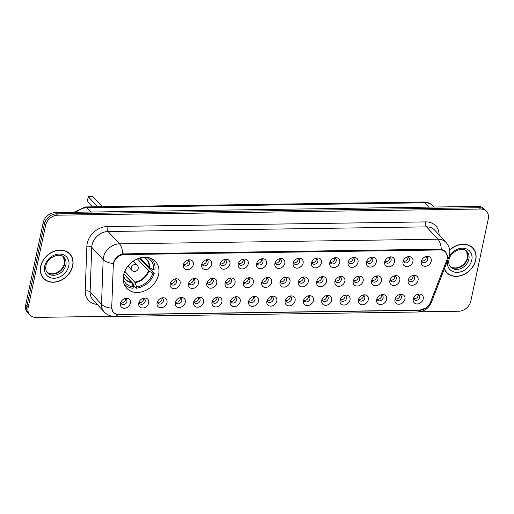 <?xml version="1.0" encoding="UTF-8"?>
<svg xmlns="http://www.w3.org/2000/svg" width="514" height="514" viewBox="0 0 514 514"><rect width="100%" height="100%" fill="white"/><g stroke="black" fill="none" stroke-linecap="round" stroke-linejoin="round"><path stroke-width="0.77" d="M123.572 275.125A19.635 15.638 137.3 0 0 126.662 288.187A19.635 15.638 137.3 0 0 144.845 290.802A19.635 15.638 137.3 0 0 158.588 274.611A19.635 15.638 137.3 0 0 155.498 261.542A19.635 15.638 137.3 0 0 137.315 258.928A19.635 15.638 137.3 0 0 123.572 275.125M148.681 302.939A5.558 4.427 -42.7 0 1 142.667 307.989A5.558 4.427 -42.7 0 1 138.774 303.087A5.558 4.427 -42.7 0 1 138.851 302.752A5.558 4.427 -42.7 0 1 143.849 298.133A5.558 4.427 -42.7 0 1 148.681 302.939M139.172 301.885A3.335 2.654 137.3 0 0 139.757 303.633A3.335 2.654 137.3 0 0 142.847 304.076A3.335 2.654 137.3 0 0 145.179 301.326A3.335 2.654 137.3 0 0 144.652 299.109A3.335 2.654 137.3 0 0 142.963 298.383M166.986 302.675A5.558 4.427 -42.7 0 1 160.972 307.725A5.558 4.427 -42.7 0 1 157.072 302.817A5.558 4.427 -42.7 0 1 157.155 302.489A5.558 4.427 -42.7 0 1 162.154 297.869A5.558 4.427 -42.7 0 1 166.986 302.675M157.47 301.622A3.335 2.654 137.3 0 0 158.061 303.363A3.335 2.654 137.3 0 0 161.145 303.806A3.335 2.654 137.3 0 0 163.484 301.056A3.335 2.654 137.3 0 0 162.957 298.84A3.335 2.654 137.3 0 0 161.267 298.114M185.284 302.405A5.558 4.427 -42.7 0 1 179.27 307.456A5.558 4.427 -42.7 0 1 175.377 302.553A5.558 4.427 -42.7 0 1 175.454 302.219A5.558 4.427 -42.7 0 1 180.453 297.6A5.558 4.427 -42.7 0 1 185.284 302.405M175.775 301.352A3.335 2.654 137.3 0 0 176.36 303.099A3.335 2.654 137.3 0 0 179.45 303.543A3.335 2.654 137.3 0 0 181.783 300.793A3.335 2.654 137.3 0 0 181.256 298.576A3.335 2.654 137.3 0 0 179.566 297.85M203.589 302.142A5.558 4.427 -42.7 0 1 197.575 307.192A5.558 4.427 -42.7 0 1 193.675 302.283A5.558 4.427 -42.7 0 1 193.759 301.956A5.558 4.427 -42.7 0 1 198.757 297.336A5.558 4.427 -42.7 0 1 203.589 302.142M194.074 301.088A3.335 2.654 137.3 0 0 194.665 302.83A3.335 2.654 137.3 0 0 197.749 303.273A3.335 2.654 137.3 0 0 200.087 300.523A3.335 2.654 137.3 0 0 199.56 298.306A3.335 2.654 137.3 0 0 197.871 297.58M221.887 301.872A5.558 4.427 -42.7 0 1 215.874 306.922A5.558 4.427 -42.7 0 1 211.98 302.02A5.558 4.427 -42.7 0 1 212.057 301.686A5.558 4.427 -42.7 0 1 217.056 297.066A5.558 4.427 -42.7 0 1 221.887 301.872M212.378 300.818A3.335 2.654 137.3 0 0 212.963 302.566A3.335 2.654 137.3 0 0 216.053 303.009A3.335 2.654 137.3 0 0 218.386 300.26A3.335 2.654 137.3 0 0 217.859 298.036A3.335 2.654 137.3 0 0 216.169 297.317M240.192 301.609A5.558 4.427 -42.7 0 1 234.178 306.659A5.558 4.427 -42.7 0 1 230.278 301.75A5.558 4.427 -42.7 0 1 230.362 301.416A5.558 4.427 -42.7 0 1 235.361 296.803A5.558 4.427 -42.7 0 1 240.192 301.609M230.677 300.555A3.335 2.654 137.3 0 0 231.268 302.296A3.335 2.654 137.3 0 0 234.352 302.74A3.335 2.654 137.3 0 0 236.691 299.99A3.335 2.654 137.3 0 0 236.164 297.773A3.335 2.654 137.3 0 0 234.474 297.047M258.491 301.339A5.558 4.427 -42.7 0 1 252.477 306.389A5.558 4.427 -42.7 0 1 248.583 301.487A5.558 4.427 -42.7 0 1 248.66 301.153A5.558 4.427 -42.7 0 1 253.659 296.533A5.558 4.427 -42.7 0 1 258.491 301.339M248.982 300.285A3.335 2.654 137.3 0 0 249.566 302.033A3.335 2.654 137.3 0 0 252.657 302.476A3.335 2.654 137.3 0 0 254.989 299.726A3.335 2.654 137.3 0 0 254.462 297.503A3.335 2.654 137.3 0 0 252.772 296.784M276.795 301.075A5.558 4.427 -42.7 0 1 270.782 306.126A5.558 4.427 -42.7 0 1 266.882 301.217A5.558 4.427 -42.7 0 1 266.965 300.883A5.558 4.427 -42.7 0 1 271.964 296.27A5.558 4.427 -42.7 0 1 276.795 301.075M267.28 300.022A3.335 2.654 137.3 0 0 267.871 301.763A3.335 2.654 137.3 0 0 270.955 302.206A3.335 2.654 137.3 0 0 273.294 299.456A3.335 2.654 137.3 0 0 272.767 297.24A3.335 2.654 137.3 0 0 271.077 296.514M295.094 300.806A5.558 4.427 -42.7 0 1 289.08 305.856A5.558 4.427 -42.7 0 1 285.186 300.953A5.558 4.427 -42.7 0 1 285.264 300.619A5.558 4.427 -42.7 0 1 290.262 296A5.558 4.427 -42.7 0 1 295.094 300.806M285.585 299.752A3.335 2.654 137.3 0 0 286.169 301.493A3.335 2.654 137.3 0 0 289.26 301.943A3.335 2.654 137.3 0 0 291.592 299.193A3.335 2.654 137.3 0 0 291.065 296.97A3.335 2.654 137.3 0 0 289.376 296.25M313.399 300.542A5.558 4.427 -42.7 0 1 307.385 305.592A5.558 4.427 -42.7 0 1 303.485 300.684A5.558 4.427 -42.7 0 1 303.568 300.349A5.558 4.427 -42.7 0 1 308.567 295.736A5.558 4.427 -42.7 0 1 313.399 300.542M303.883 299.489A3.335 2.654 137.3 0 0 304.474 301.23A3.335 2.654 137.3 0 0 307.558 301.673A3.335 2.654 137.3 0 0 309.897 298.923A3.335 2.654 137.3 0 0 309.37 296.707A3.335 2.654 137.3 0 0 307.68 295.98M331.697 300.272A5.558 4.427 -42.7 0 1 325.683 305.322A5.558 4.427 -42.7 0 1 321.79 300.42A5.558 4.427 -42.7 0 1 321.867 300.086A5.558 4.427 -42.7 0 1 326.865 295.466A5.558 4.427 -42.7 0 1 331.697 300.272M322.188 299.219A3.335 2.654 137.3 0 0 322.773 300.96A3.335 2.654 137.3 0 0 325.863 301.41A3.335 2.654 137.3 0 0 328.195 298.66A3.335 2.654 137.3 0 0 327.669 296.437A3.335 2.654 137.3 0 0 325.979 295.717M350.002 300.009A5.558 4.427 -42.7 0 1 343.988 305.059A5.558 4.427 -42.7 0 1 340.088 300.15A5.558 4.427 -42.7 0 1 340.172 299.816A5.558 4.427 -42.7 0 1 345.17 295.197A5.558 4.427 -42.7 0 1 350.002 300.009M340.486 298.955A3.335 2.654 137.3 0 0 341.078 300.696A3.335 2.654 137.3 0 0 344.162 301.14A3.335 2.654 137.3 0 0 346.5 298.39A3.335 2.654 137.3 0 0 345.973 296.173A3.335 2.654 137.3 0 0 344.284 295.447M368.3 299.739A5.558 4.427 -42.7 0 1 362.286 304.789A5.558 4.427 -42.7 0 1 358.393 299.887A5.558 4.427 -42.7 0 1 358.47 299.553A5.558 4.427 -42.7 0 1 363.469 294.933A5.558 4.427 -42.7 0 1 368.3 299.739M358.791 298.685A3.335 2.654 137.3 0 0 359.376 300.427A3.335 2.654 137.3 0 0 362.466 300.87A3.335 2.654 137.3 0 0 364.799 298.126A3.335 2.654 137.3 0 0 364.272 295.903A3.335 2.654 137.3 0 0 362.582 295.184M386.605 299.469A5.558 4.427 -42.7 0 1 380.591 304.519A5.558 4.427 -42.7 0 1 376.691 299.617A5.558 4.427 -42.7 0 1 376.775 299.283A5.558 4.427 -42.7 0 1 381.774 294.663A5.558 4.427 -42.7 0 1 386.605 299.469M377.09 298.422A3.335 2.654 137.3 0 0 377.681 300.163A3.335 2.654 137.3 0 0 380.765 300.606A3.335 2.654 137.3 0 0 383.103 297.857A3.335 2.654 137.3 0 0 382.577 295.64A3.335 2.654 137.3 0 0 380.887 294.914M404.904 299.206A5.558 4.427 -42.7 0 1 398.89 304.256A5.558 4.427 -42.7 0 1 394.996 299.347A5.558 4.427 -42.7 0 1 395.073 299.019A5.558 4.427 -42.7 0 1 400.072 294.4A5.558 4.427 -42.7 0 1 404.904 299.206M395.394 298.152A3.335 2.654 137.3 0 0 395.979 299.893A3.335 2.654 137.3 0 0 399.07 300.337A3.335 2.654 137.3 0 0 401.402 297.587A3.335 2.654 137.3 0 0 400.875 295.37A3.335 2.654 137.3 0 0 399.185 294.644M423.208 298.936A5.558 4.427 -42.7 0 1 417.195 303.986A5.558 4.427 -42.7 0 1 413.295 299.084A5.558 4.427 -42.7 0 1 413.378 298.75A5.558 4.427 -42.7 0 1 418.377 294.13A5.558 4.427 -42.7 0 1 423.208 298.936M413.693 297.882A3.335 2.654 137.3 0 0 414.284 299.63A3.335 2.654 137.3 0 0 417.368 300.073A3.335 2.654 137.3 0 0 419.707 297.323A3.335 2.654 137.3 0 0 419.18 295.107A3.335 2.654 137.3 0 0 417.49 294.381M130.383 303.209A5.558 4.427 -42.7 0 1 124.369 308.259A5.558 4.427 -42.7 0 1 120.469 303.35A5.558 4.427 -42.7 0 1 120.552 303.022A5.558 4.427 -42.7 0 1 125.551 298.403A5.558 4.427 -42.7 0 1 130.383 303.209M120.867 302.155A3.335 2.654 137.3 0 0 121.458 303.896A3.335 2.654 137.3 0 0 124.542 304.339A3.335 2.654 137.3 0 0 126.874 301.589A3.335 2.654 137.3 0 0 126.354 299.373A3.335 2.654 137.3 0 0 124.664 298.647M180.138 283.689A5.558 4.427 -42.7 0 1 174.124 288.739A5.558 4.427 -42.7 0 1 170.23 283.837A5.558 4.427 -42.7 0 1 170.314 283.503A5.558 4.427 -42.7 0 1 175.313 278.884A5.558 4.427 -42.7 0 1 180.138 283.689M170.629 282.642A3.335 2.654 137.3 0 0 171.213 284.383A3.335 2.654 137.3 0 0 174.304 284.827A3.335 2.654 137.3 0 0 176.636 282.077A3.335 2.654 137.3 0 0 176.116 279.86A3.335 2.654 137.3 0 0 174.426 279.134M198.443 283.426A5.558 4.427 -42.7 0 1 192.429 288.476A5.558 4.427 -42.7 0 1 188.529 283.567A5.558 4.427 -42.7 0 1 188.612 283.24A5.558 4.427 -42.7 0 1 193.611 278.62A5.558 4.427 -42.7 0 1 198.443 283.426M188.927 282.372A3.335 2.654 137.3 0 0 189.518 284.113A3.335 2.654 137.3 0 0 192.609 284.557A3.335 2.654 137.3 0 0 194.941 281.807A3.335 2.654 137.3 0 0 194.414 279.59A3.335 2.654 137.3 0 0 192.724 278.864M216.741 283.156A5.558 4.427 -42.7 0 1 210.727 288.206A5.558 4.427 -42.7 0 1 206.834 283.304A5.558 4.427 -42.7 0 1 206.917 282.97A5.558 4.427 -42.7 0 1 211.916 278.35A5.558 4.427 -42.7 0 1 216.741 283.156M207.232 282.102A3.335 2.654 137.3 0 0 207.817 283.85A3.335 2.654 137.3 0 0 210.907 284.293A3.335 2.654 137.3 0 0 213.239 281.543A3.335 2.654 137.3 0 0 212.719 279.327A3.335 2.654 137.3 0 0 211.029 278.601M235.046 282.893A5.558 4.427 -42.7 0 1 229.032 287.943A5.558 4.427 -42.7 0 1 225.132 283.034A5.558 4.427 -42.7 0 1 225.216 282.706A5.558 4.427 -42.7 0 1 230.214 278.087A5.558 4.427 -42.7 0 1 235.046 282.893M225.537 281.839A3.335 2.654 137.3 0 0 226.121 283.58A3.335 2.654 137.3 0 0 229.212 284.024A3.335 2.654 137.3 0 0 231.544 281.274A3.335 2.654 137.3 0 0 231.017 279.057A3.335 2.654 137.3 0 0 229.328 278.331M253.344 282.623A5.558 4.427 -42.7 0 1 247.33 287.673A5.558 4.427 -42.7 0 1 243.437 282.771A5.558 4.427 -42.7 0 1 243.52 282.437A5.558 4.427 -42.7 0 1 248.519 277.817A5.558 4.427 -42.7 0 1 253.344 282.623M243.835 281.569A3.335 2.654 137.3 0 0 244.42 283.317A3.335 2.654 137.3 0 0 247.51 283.76A3.335 2.654 137.3 0 0 249.843 281.01A3.335 2.654 137.3 0 0 249.322 278.787A3.335 2.654 137.3 0 0 247.632 278.068M271.649 282.359A5.558 4.427 -42.7 0 1 265.635 287.41A5.558 4.427 -42.7 0 1 261.735 282.501A5.558 4.427 -42.7 0 1 261.819 282.173A5.558 4.427 -42.7 0 1 266.817 277.554A5.558 4.427 -42.7 0 1 271.649 282.359M262.14 281.306A3.335 2.654 137.3 0 0 262.725 283.047A3.335 2.654 137.3 0 0 265.815 283.49A3.335 2.654 137.3 0 0 268.147 280.74A3.335 2.654 137.3 0 0 267.621 278.524A3.335 2.654 137.3 0 0 265.931 277.798M289.947 282.09A5.558 4.427 -42.7 0 1 283.934 287.14A5.558 4.427 -42.7 0 1 280.04 282.237A5.558 4.427 -42.7 0 1 280.124 281.903A5.558 4.427 -42.7 0 1 285.122 277.284A5.558 4.427 -42.7 0 1 289.947 282.09M280.438 281.036A3.335 2.654 137.3 0 0 281.029 282.784A3.335 2.654 137.3 0 0 284.113 283.227A3.335 2.654 137.3 0 0 286.446 280.477A3.335 2.654 137.3 0 0 285.925 278.254A3.335 2.654 137.3 0 0 284.236 277.534M308.252 281.826A5.558 4.427 -42.7 0 1 302.238 286.876A5.558 4.427 -42.7 0 1 298.338 281.968A5.558 4.427 -42.7 0 1 298.422 281.633A5.558 4.427 -42.7 0 1 303.421 277.02A5.558 4.427 -42.7 0 1 308.252 281.826M298.743 280.772A3.335 2.654 137.3 0 0 299.328 282.514A3.335 2.654 137.3 0 0 302.418 282.957A3.335 2.654 137.3 0 0 304.751 280.207A3.335 2.654 137.3 0 0 304.224 277.99A3.335 2.654 137.3 0 0 302.534 277.264M326.551 281.556A5.558 4.427 -42.7 0 1 320.537 286.606A5.558 4.427 -42.7 0 1 316.643 281.704A5.558 4.427 -42.7 0 1 316.727 281.37A5.558 4.427 -42.7 0 1 321.725 276.75A5.558 4.427 -42.7 0 1 326.551 281.556M317.042 280.503A3.335 2.654 137.3 0 0 317.633 282.25A3.335 2.654 137.3 0 0 320.717 282.694A3.335 2.654 137.3 0 0 323.049 279.944A3.335 2.654 137.3 0 0 322.529 277.721A3.335 2.654 137.3 0 0 320.839 277.001M344.855 281.293A5.558 4.427 -42.7 0 1 338.842 286.343A5.558 4.427 -42.7 0 1 334.942 281.434A5.558 4.427 -42.7 0 1 335.025 281.1A5.558 4.427 -42.7 0 1 340.024 276.487A5.558 4.427 -42.7 0 1 344.855 281.293M335.346 280.239A3.335 2.654 137.3 0 0 335.931 281.98A3.335 2.654 137.3 0 0 339.022 282.424A3.335 2.654 137.3 0 0 341.354 279.674A3.335 2.654 137.3 0 0 340.827 277.457A3.335 2.654 137.3 0 0 339.137 276.731M363.154 281.023A5.558 4.427 -42.7 0 1 357.146 286.073A5.558 4.427 -42.7 0 1 353.246 281.171A5.558 4.427 -42.7 0 1 353.33 280.837A5.558 4.427 -42.7 0 1 358.329 276.217A5.558 4.427 -42.7 0 1 363.154 281.023M353.645 279.969A3.335 2.654 137.3 0 0 354.236 281.711A3.335 2.654 137.3 0 0 357.32 282.16A3.335 2.654 137.3 0 0 359.652 279.41A3.335 2.654 137.3 0 0 359.132 277.187A3.335 2.654 137.3 0 0 357.442 276.468M381.459 280.76A5.558 4.427 -42.7 0 1 375.445 285.81A5.558 4.427 -42.7 0 1 371.545 280.901A5.558 4.427 -42.7 0 1 371.628 280.567A5.558 4.427 -42.7 0 1 376.627 275.947A5.558 4.427 -42.7 0 1 381.459 280.76M371.95 279.706A3.335 2.654 137.3 0 0 372.534 281.447A3.335 2.654 137.3 0 0 375.625 281.89A3.335 2.654 137.3 0 0 377.957 279.141A3.335 2.654 137.3 0 0 377.43 276.924A3.335 2.654 137.3 0 0 375.74 276.198M399.757 280.49A5.558 4.427 -42.7 0 1 393.75 285.54A5.558 4.427 -42.7 0 1 389.85 280.638A5.558 4.427 -42.7 0 1 389.933 280.303A5.558 4.427 -42.7 0 1 394.932 275.684A5.558 4.427 -42.7 0 1 399.757 280.49M390.248 279.436A3.335 2.654 137.3 0 0 390.839 281.177A3.335 2.654 137.3 0 0 393.923 281.627A3.335 2.654 137.3 0 0 396.255 278.877A3.335 2.654 137.3 0 0 395.735 276.654A3.335 2.654 137.3 0 0 394.045 275.934M418.062 280.226A5.558 4.427 -42.7 0 1 412.048 285.276A5.558 4.427 -42.7 0 1 408.148 280.368A5.558 4.427 -42.7 0 1 408.232 280.034A5.558 4.427 -42.7 0 1 413.23 275.414A5.558 4.427 -42.7 0 1 418.062 280.226M408.553 279.173A3.335 2.654 137.3 0 0 409.138 280.914A3.335 2.654 137.3 0 0 412.228 281.357A3.335 2.654 137.3 0 0 414.56 278.607A3.335 2.654 137.3 0 0 414.033 276.391A3.335 2.654 137.3 0 0 412.344 275.665M193.296 264.71A5.558 4.427 -42.7 0 1 187.282 269.76A5.558 4.427 -42.7 0 1 183.389 264.858A5.558 4.427 -42.7 0 1 183.466 264.524A5.558 4.427 -42.7 0 1 188.471 259.904A5.558 4.427 -42.7 0 1 193.296 264.71M183.787 263.656A3.335 2.654 137.3 0 0 184.372 265.397A3.335 2.654 137.3 0 0 187.462 265.841A3.335 2.654 137.3 0 0 189.794 263.097A3.335 2.654 137.3 0 0 189.274 260.874A3.335 2.654 137.3 0 0 187.578 260.155M211.601 264.447A5.558 4.427 -42.7 0 1 205.587 269.497A5.558 4.427 -42.7 0 1 201.687 264.588A5.558 4.427 -42.7 0 1 201.771 264.254A5.558 4.427 -42.7 0 1 206.769 259.634A5.558 4.427 -42.7 0 1 211.601 264.447M202.086 263.393A3.335 2.654 137.3 0 0 202.677 265.134A3.335 2.654 137.3 0 0 205.761 265.577A3.335 2.654 137.3 0 0 208.099 262.827A3.335 2.654 137.3 0 0 207.572 260.611A3.335 2.654 137.3 0 0 205.883 259.885M229.899 264.177A5.558 4.427 -42.7 0 1 223.886 269.227A5.558 4.427 -42.7 0 1 219.992 264.318A5.558 4.427 -42.7 0 1 220.069 263.99A5.558 4.427 -42.7 0 1 225.074 259.371A5.558 4.427 -42.7 0 1 229.899 264.177M220.39 263.123A3.335 2.654 137.3 0 0 220.975 264.864A3.335 2.654 137.3 0 0 224.065 265.308A3.335 2.654 137.3 0 0 226.398 262.558A3.335 2.654 137.3 0 0 225.877 260.341A3.335 2.654 137.3 0 0 224.181 259.615M248.204 263.907A5.558 4.427 -42.7 0 1 242.19 268.957A5.558 4.427 -42.7 0 1 238.29 264.055A5.558 4.427 -42.7 0 1 238.374 263.721A5.558 4.427 -42.7 0 1 243.373 259.101A5.558 4.427 -42.7 0 1 248.204 263.907M238.689 262.86A3.335 2.654 137.3 0 0 239.28 264.601A3.335 2.654 137.3 0 0 242.364 265.044A3.335 2.654 137.3 0 0 244.703 262.294A3.335 2.654 137.3 0 0 244.176 260.078A3.335 2.654 137.3 0 0 242.486 259.352M266.503 263.643A5.558 4.427 -42.7 0 1 260.489 268.693A5.558 4.427 -42.7 0 1 256.595 263.785A5.558 4.427 -42.7 0 1 256.672 263.457A5.558 4.427 -42.7 0 1 261.677 258.838A5.558 4.427 -42.7 0 1 266.503 263.643M256.994 262.59A3.335 2.654 137.3 0 0 257.578 264.331A3.335 2.654 137.3 0 0 260.669 264.774A3.335 2.654 137.3 0 0 263.001 262.024A3.335 2.654 137.3 0 0 262.481 259.808A3.335 2.654 137.3 0 0 260.784 259.082M284.807 263.374A5.558 4.427 -42.7 0 1 278.794 268.424A5.558 4.427 -42.7 0 1 274.894 263.521A5.558 4.427 -42.7 0 1 274.977 263.187A5.558 4.427 -42.7 0 1 279.976 258.568A5.558 4.427 -42.7 0 1 284.807 263.374M275.292 262.32A3.335 2.654 137.3 0 0 275.883 264.067A3.335 2.654 137.3 0 0 278.974 264.511A3.335 2.654 137.3 0 0 281.306 261.761A3.335 2.654 137.3 0 0 280.779 259.544A3.335 2.654 137.3 0 0 279.089 258.818M303.106 263.11A5.558 4.427 -42.7 0 1 297.092 268.16A5.558 4.427 -42.7 0 1 293.198 263.252A5.558 4.427 -42.7 0 1 293.276 262.924A5.558 4.427 -42.7 0 1 298.281 258.304A5.558 4.427 -42.7 0 1 303.106 263.11M293.597 262.056A3.335 2.654 137.3 0 0 294.181 263.798A3.335 2.654 137.3 0 0 297.272 264.241A3.335 2.654 137.3 0 0 299.604 261.491A3.335 2.654 137.3 0 0 299.084 259.274A3.335 2.654 137.3 0 0 297.388 258.548M321.411 262.84A5.558 4.427 -42.7 0 1 315.397 267.89A5.558 4.427 -42.7 0 1 311.497 262.988A5.558 4.427 -42.7 0 1 311.58 262.654A5.558 4.427 -42.7 0 1 316.579 258.034A5.558 4.427 -42.7 0 1 321.411 262.84M311.895 261.787A3.335 2.654 137.3 0 0 312.486 263.534A3.335 2.654 137.3 0 0 315.577 263.978A3.335 2.654 137.3 0 0 317.909 261.228A3.335 2.654 137.3 0 0 317.382 259.005A3.335 2.654 137.3 0 0 315.692 258.285M339.709 262.577A5.558 4.427 -42.7 0 1 333.695 267.627A5.558 4.427 -42.7 0 1 329.802 262.718A5.558 4.427 -42.7 0 1 329.879 262.391A5.558 4.427 -42.7 0 1 334.884 257.771A5.558 4.427 -42.7 0 1 339.709 262.577M330.2 261.523A3.335 2.654 137.3 0 0 330.785 263.264A3.335 2.654 137.3 0 0 333.875 263.708A3.335 2.654 137.3 0 0 336.207 260.958A3.335 2.654 137.3 0 0 335.687 258.741A3.335 2.654 137.3 0 0 333.991 258.015M358.014 262.307A5.558 4.427 -42.7 0 1 352 267.357A5.558 4.427 -42.7 0 1 348.1 262.455A5.558 4.427 -42.7 0 1 348.184 262.121A5.558 4.427 -42.7 0 1 353.182 257.501A5.558 4.427 -42.7 0 1 358.014 262.307M348.498 261.253A3.335 2.654 137.3 0 0 349.09 263.001A3.335 2.654 137.3 0 0 352.18 263.444A3.335 2.654 137.3 0 0 354.512 260.694A3.335 2.654 137.3 0 0 353.985 258.471A3.335 2.654 137.3 0 0 352.296 257.752M376.312 262.044A5.558 4.427 -42.7 0 1 370.298 267.094A5.558 4.427 -42.7 0 1 366.405 262.185A5.558 4.427 -42.7 0 1 366.482 261.851A5.558 4.427 -42.7 0 1 371.487 257.238A5.558 4.427 -42.7 0 1 376.312 262.044M366.803 260.99A3.335 2.654 137.3 0 0 367.388 262.731A3.335 2.654 137.3 0 0 370.478 263.174A3.335 2.654 137.3 0 0 372.811 260.425A3.335 2.654 137.3 0 0 372.29 258.208A3.335 2.654 137.3 0 0 370.594 257.482M394.617 261.774A5.558 4.427 -42.7 0 1 388.603 266.824A5.558 4.427 -42.7 0 1 384.703 261.922A5.558 4.427 -42.7 0 1 384.787 261.587A5.558 4.427 -42.7 0 1 389.785 256.968A5.558 4.427 -42.7 0 1 394.617 261.774M385.102 260.72A3.335 2.654 137.3 0 0 385.693 262.461A3.335 2.654 137.3 0 0 388.783 262.911A3.335 2.654 137.3 0 0 391.115 260.161A3.335 2.654 137.3 0 0 390.589 257.938A3.335 2.654 137.3 0 0 388.899 257.218M412.915 261.51A5.558 4.427 -42.7 0 1 406.902 266.56A5.558 4.427 -42.7 0 1 403.008 261.652A5.558 4.427 -42.7 0 1 403.085 261.318A5.558 4.427 -42.7 0 1 408.09 256.704A5.558 4.427 -42.7 0 1 412.915 261.51M403.406 260.457A3.335 2.654 137.3 0 0 403.991 262.198A3.335 2.654 137.3 0 0 407.082 262.641A3.335 2.654 137.3 0 0 409.414 259.891A3.335 2.654 137.3 0 0 408.893 257.675A3.335 2.654 137.3 0 0 407.197 256.949M431.22 261.24A5.558 4.427 -42.7 0 1 425.206 266.291A5.558 4.427 -42.7 0 1 421.307 261.388A5.558 4.427 -42.7 0 1 421.39 261.054A5.558 4.427 -42.7 0 1 426.389 256.435A5.558 4.427 -42.7 0 1 431.22 261.24M421.705 260.187A3.335 2.654 137.3 0 0 422.296 261.928A3.335 2.654 137.3 0 0 425.386 262.378A3.335 2.654 137.3 0 0 427.719 259.628A3.335 2.654 137.3 0 0 427.192 257.405A3.335 2.654 137.3 0 0 425.502 256.685M143.669 298.493A3.335 2.654 -42.7 0 1 143.657 299.681A3.335 2.654 -42.7 0 1 139.223 302.598M161.968 298.229A3.335 2.654 -42.7 0 1 161.961 299.411A3.335 2.654 -42.7 0 1 157.528 302.328M180.273 297.959A3.335 2.654 -42.7 0 1 180.26 299.148A3.335 2.654 -42.7 0 1 175.827 302.065M198.571 297.696A3.335 2.654 -42.7 0 1 198.565 298.878A3.335 2.654 -42.7 0 1 194.131 301.795M216.876 297.426A3.335 2.654 -42.7 0 1 216.869 298.615A3.335 2.654 -42.7 0 1 212.43 301.532M235.174 297.163A3.335 2.654 -42.7 0 1 235.168 298.345A3.335 2.654 -42.7 0 1 230.735 301.262M253.479 296.893A3.335 2.654 -42.7 0 1 253.473 298.081A3.335 2.654 -42.7 0 1 249.033 300.998M271.777 296.629A3.335 2.654 -42.7 0 1 271.771 297.812A3.335 2.654 -42.7 0 1 267.338 300.729M290.082 296.36A3.335 2.654 -42.7 0 1 290.076 297.548A3.335 2.654 -42.7 0 1 285.636 300.465M308.381 296.096A3.335 2.654 -42.7 0 1 308.374 297.278A3.335 2.654 -42.7 0 1 303.941 300.195M326.686 295.826A3.335 2.654 -42.7 0 1 326.679 297.015A3.335 2.654 -42.7 0 1 322.239 299.932M344.984 295.563A3.335 2.654 -42.7 0 1 344.978 296.745A3.335 2.654 -42.7 0 1 340.544 299.662M363.289 295.293A3.335 2.654 -42.7 0 1 363.282 296.475A3.335 2.654 -42.7 0 1 358.849 299.392M381.587 295.023A3.335 2.654 -42.7 0 1 381.581 296.212A3.335 2.654 -42.7 0 1 377.147 299.129M399.892 294.76A3.335 2.654 -42.7 0 1 399.886 295.942A3.335 2.654 -42.7 0 1 395.452 298.859M418.19 294.49A3.335 2.654 -42.7 0 1 418.184 295.678A3.335 2.654 -42.7 0 1 413.751 298.595M125.365 298.762A3.335 2.654 -42.7 0 1 125.358 299.945A3.335 2.654 -42.7 0 1 120.925 302.862M175.126 279.243A3.335 2.654 -42.7 0 1 175.12 280.432A3.335 2.654 -42.7 0 1 170.687 283.349M193.425 278.98A3.335 2.654 -42.7 0 1 193.418 280.162A3.335 2.654 -42.7 0 1 188.985 283.079M211.729 278.71A3.335 2.654 -42.7 0 1 211.723 279.899A3.335 2.654 -42.7 0 1 207.29 282.816M230.028 278.447A3.335 2.654 -42.7 0 1 230.021 279.629A3.335 2.654 -42.7 0 1 225.588 282.546M248.333 278.177A3.335 2.654 -42.7 0 1 248.326 279.365A3.335 2.654 -42.7 0 1 243.893 282.282M266.631 277.913A3.335 2.654 -42.7 0 1 266.625 279.096A3.335 2.654 -42.7 0 1 262.191 282.013M284.936 277.644A3.335 2.654 -42.7 0 1 284.929 278.832A3.335 2.654 -42.7 0 1 280.496 281.749M303.234 277.38A3.335 2.654 -42.7 0 1 303.228 278.562A3.335 2.654 -42.7 0 1 298.795 281.479M321.539 277.11A3.335 2.654 -42.7 0 1 321.533 278.299A3.335 2.654 -42.7 0 1 317.099 281.216M339.838 276.847A3.335 2.654 -42.7 0 1 339.831 278.029A3.335 2.654 -42.7 0 1 335.398 280.946M358.142 276.577A3.335 2.654 -42.7 0 1 358.136 277.766A3.335 2.654 -42.7 0 1 353.703 280.683M376.441 276.314A3.335 2.654 -42.7 0 1 376.434 277.496A3.335 2.654 -42.7 0 1 372.001 280.413M394.746 276.044A3.335 2.654 -42.7 0 1 394.739 277.232A3.335 2.654 -42.7 0 1 390.306 280.149M413.044 275.774A3.335 2.654 -42.7 0 1 413.038 276.962A3.335 2.654 -42.7 0 1 408.604 279.879M188.285 260.264A3.335 2.654 -42.7 0 1 188.278 261.446A3.335 2.654 -42.7 0 1 183.845 264.369M206.583 259.994A3.335 2.654 -42.7 0 1 206.577 261.183A3.335 2.654 -42.7 0 1 202.143 264.1M224.888 259.731A3.335 2.654 -42.7 0 1 224.881 260.913A3.335 2.654 -42.7 0 1 220.448 263.83M243.186 259.461A3.335 2.654 -42.7 0 1 243.18 260.649A3.335 2.654 -42.7 0 1 238.747 263.566M261.491 259.197A3.335 2.654 -42.7 0 1 261.485 260.38A3.335 2.654 -42.7 0 1 257.051 263.296M279.789 258.928A3.335 2.654 -42.7 0 1 279.783 260.116A3.335 2.654 -42.7 0 1 275.35 263.033M298.094 258.664A3.335 2.654 -42.7 0 1 298.088 259.846A3.335 2.654 -42.7 0 1 293.655 262.763M316.393 258.394A3.335 2.654 -42.7 0 1 316.386 259.583A3.335 2.654 -42.7 0 1 311.953 262.5M334.698 258.131A3.335 2.654 -42.7 0 1 334.691 259.313A3.335 2.654 -42.7 0 1 330.258 262.23M352.996 257.861A3.335 2.654 -42.7 0 1 352.989 259.05A3.335 2.654 -42.7 0 1 348.556 261.967M371.301 257.598A3.335 2.654 -42.7 0 1 371.294 258.78A3.335 2.654 -42.7 0 1 366.861 261.697M389.599 257.328A3.335 2.654 -42.7 0 1 389.593 258.516A3.335 2.654 -42.7 0 1 385.159 261.433M407.904 257.064A3.335 2.654 -42.7 0 1 407.898 258.246A3.335 2.654 -42.7 0 1 403.464 261.163M426.202 256.794A3.335 2.654 -42.7 0 1 426.196 257.983A3.335 2.654 -42.7 0 1 421.763 260.9M113.298 265.211A10.004 7.967 -42.7 0 1 113.491 263.656A10.004 7.967 -42.7 0 1 124.317 254.565L440.138 249.965A10.004 7.967 -42.7 0 1 445.58 252.136A10.004 7.967 -42.7 0 1 446.685 260.347L430.327 302.605A10.004 7.967 -42.7 0 1 419.97 310.135L118.946 314.523A10.004 7.967 -42.7 0 1 113.504 312.351A10.004 7.967 -42.7 0 1 111.737 307.25L113.298 265.211M40.677 266.387A17.964 14.308 137.3 0 0 43.504 278.344A17.964 14.308 137.3 0 0 60.144 280.74A17.964 14.308 137.3 0 0 72.725 265.918A17.964 14.308 137.3 0 0 69.898 253.961A17.964 14.308 137.3 0 0 53.25 251.571A17.964 14.308 137.3 0 0 40.677 266.387M42.919 277.663A17.964 14.308 137.3 0 0 43.831 278.421M444.314 268.963A17.964 14.308 137.3 0 0 446.537 272.465A17.964 14.308 137.3 0 0 463.178 274.861A17.964 14.308 137.3 0 0 475.752 260.045A17.964 14.308 137.3 0 0 472.925 248.089A17.964 14.308 137.3 0 0 449.641 250.125M445.953 271.784A17.964 14.308 137.3 0 0 446.865 272.542M113.44 262.982L113.678 262.179C115.399 257.861 118.451 255.105 122.814 253.903L439.952 249.149L441.282 249.258L445.58 251.526L447.341 256.338M29.883 314.986L27.448 312.358A11.115 8.854 137.3 0 1 25.7 304.956L43.195 222.665A11.115 8.854 137.3 0 1 55.216 212.565L478.071 206.397A11.115 8.854 137.3 0 1 484.117 208.812L485.338 210.13A11.115 8.854 137.3 0 0 479.292 207.714L56.437 213.875A11.115 8.854 137.3 0 0 44.41 223.976L26.914 306.273A11.115 8.854 137.3 0 0 28.662 313.668A11.115 8.854 137.3 0 1 26.914 306.273L44.41 223.976A11.115 8.854 137.3 0 1 56.437 213.875L479.292 207.714A11.115 8.854 137.3 0 1 485.338 210.13L486.552 211.44A11.115 8.854 137.3 0 0 480.506 209.031L57.652 215.193A11.115 8.854 137.3 0 0 45.624 225.293L28.129 307.59A11.115 8.854 137.3 0 0 29.883 314.986A11.115 8.854 137.3 0 0 35.929 317.401L112.592 316.283M426.202 307.918L419.398 310.315L118.721 314.703L117.725 314.677L113.421 312.679L111.615 308.162A12.966 6.142 2.1 0 1 101.502 304.301L103.16 259.615A14.816 11.803 -42.7 0 1 103.449 257.315A14.816 11.803 -42.7 0 1 119.486 243.848A12.966 5.86 89.2 0 1 122.814 253.903M419.829 311.805L458.784 311.233A11.115 8.854 137.3 0 0 470.805 301.14L488.3 218.842A11.115 8.854 137.3 0 0 486.552 211.44M472.976 248.416A17.964 14.308 137.3 0 0 472.295 247.452M69.943 254.295A17.964 14.308 137.3 0 0 69.261 253.331M69.756 254.089A17.778 14.161 137.3 0 0 53.289 251.719A17.778 14.161 137.3 0 0 40.844 266.387A17.778 14.161 137.3 0 0 43.639 278.215A17.778 14.161 137.3 0 0 60.112 280.586A17.778 14.161 137.3 0 0 72.558 265.924A17.778 14.161 137.3 0 0 69.756 254.089L68.542 252.772A17.778 14.161 137.3 0 0 68.356 252.573M42.238 276.699A17.778 14.161 137.3 0 0 42.424 276.905L43.639 278.215M444.411 268.713A17.778 14.161 137.3 0 0 446.672 272.343A17.778 14.161 137.3 0 0 463.146 274.714A17.778 14.161 137.3 0 0 475.591 260.045A17.778 14.161 137.3 0 0 472.79 248.211L471.576 246.893A17.778 14.161 137.3 0 0 471.389 246.694M472.79 248.211A17.778 14.161 137.3 0 0 449.666 250.305M445.272 270.82A17.778 14.161 137.3 0 0 445.458 271.026L446.672 272.343M139.538 258.124L150.403 269.882L151.238 269.869L154.277 273.159A18.523 14.752 137.3 0 1 136.338 288.226L136.634 286.825A16.962 13.512 137.3 0 0 152.883 273.185L148.366 270.705L137.437 258.876M124.799 271.302L134.784 282.109L136.634 286.825M123.18 278.601A16.962 13.512 137.3 0 0 133.332 286.876L131.481 282.154L123.868 273.917M136.338 288.226L133.293 284.936L133.473 284.101L123.913 273.756M140.309 257.906L149.073 267.383L153.583 269.863L154.977 269.844A18.523 14.752 137.3 0 0 151.797 259.172A18.523 14.752 137.3 0 0 151.065 258.446M123.919 283.516A18.523 14.752 137.3 0 0 124.587 284.306A18.523 14.752 137.3 0 0 133.03 288.277L133.332 286.876M153.583 269.863A16.962 13.512 137.3 0 0 146.22 257.315M152.883 273.185L154.277 273.159M102.247 206.705L92.912 196.599L88.286 196.663L97.621 206.769M88.286 196.663L87.303 201.308L92.417 206.846M440.138 249.965L439.393 249.155M124.317 254.565L123.591 253.781M425.733 221.9A3.707 1.677 -90.8 0 0 426.549 226.867L108.088 231.506A14.816 11.803 137.3 0 0 92.051 244.972A14.816 11.803 137.3 0 0 91.762 247.279L90.104 291.958A14.816 11.803 137.3 0 0 92.726 299.521L104.124 311.857A14.816 11.803 -42.7 0 1 101.502 304.301L90.104 291.958A3.707 1.754 -177.9 0 0 85.208 290.943L86.866 246.257A18.523 14.752 -42.7 0 1 107.272 226.546L425.733 221.9A18.523 14.752 -42.7 0 1 439.097 234.943M434.613 230.086A14.816 11.803 137.3 0 0 426.549 226.867L437.947 239.203A14.816 11.803 -42.7 0 1 446.011 242.422L434.613 230.086M113.324 263.483A12.966 6.142 2.1 0 1 103.16 259.615L91.762 247.279A3.707 1.754 -177.9 0 0 86.866 246.257M441.282 249.258A12.966 5.86 -90.8 0 0 437.947 239.203L119.486 243.848L108.088 231.506A3.707 1.677 -90.8 0 1 107.272 226.546M420.458 310.263A12.966 5.86 89.2 0 1 417.574 312.011L114.84 316.425A12.966 5.86 -90.8 0 0 117.725 314.677M429.974 303.427A12.966 4.106 21.2 0 0 431.394 302.335C428.772 308.336 424.172 311.561 417.574 312.011M447.199 258.555A12.966 4.106 21.2 0 0 448.78 257.424L431.394 302.335M97.21 304.378A18.523 14.752 -42.7 0 1 85.208 290.943M480.506 209.031L478.071 206.397M57.652 215.193L55.216 212.565M45.624 225.293L43.195 222.665M28.129 307.59L25.7 304.956M429.094 207.11L425.097 202.786A7.408 3.347 -90.8 0 0 423.581 202.015C427.385 202.002 430.578 203.332 433.161 206.005A14.816 11.803 137.3 0 0 425.097 202.786L86.815 207.72A14.816 11.803 137.3 0 0 76.059 212.256M90.805 212.044L86.815 207.72A7.408 3.347 -90.8 0 0 85.292 206.949L423.581 202.015M63.511 256.961L64.603 263.38L63.248 266.875L60.446 270.358L56.823 272.773L52.929 273.853L49.505 273.551L46.999 272.221A11.289 8.995 137.3 0 0 57.343 272.979A11.289 8.995 137.3 0 0 64.79 263.868A11.289 8.995 137.3 0 0 63.53 256.981M47.494 272.825A11.289 8.995 137.3 0 0 57.953 274.335A11.289 8.995 137.3 0 0 65.856 265.018A11.289 8.995 137.3 0 0 64.083 257.508C60.222 252.046 47.275 257.18 45.913 265.802C45.405 268.906 45.939 271.244 47.494 272.825M68.748 265.976A13.512 10.762 137.3 0 0 59.271 254.051A13.512 10.762 137.3 0 0 44.647 266.329A13.512 10.762 137.3 0 0 54.124 278.26A13.512 10.762 137.3 0 0 68.748 265.976M467.824 257.989A11.289 8.995 137.3 0 0 466.564 251.102L467.637 257.501L466.275 261.003L463.48 264.479L459.857 266.894L455.963 267.98L452.538 267.678L450.033 266.342A11.289 8.995 137.3 0 0 460.371 267.1A11.289 8.995 137.3 0 0 467.824 257.989M450.527 266.952A11.289 8.995 137.3 0 0 460.987 268.456A11.289 8.995 137.3 0 0 468.89 259.146A11.289 8.995 137.3 0 0 467.11 251.629C463.255 246.167 450.309 251.307 448.94 259.93C448.439 263.027 448.966 265.372 450.527 266.952M447.79 259.975A13.512 10.762 137.3 0 0 447.681 260.45A13.512 10.762 137.3 0 0 457.158 272.381A13.512 10.762 137.3 0 0 471.781 260.103A13.512 10.762 137.3 0 0 464.084 248.281A13.512 10.762 137.3 0 0 448.985 256.852M134.784 282.109A14.521 11.565 137.3 0 0 148.366 270.705M123.392 276.076L125.21 279.083A14.521 11.565 137.3 0 0 131.481 282.154M149.548 267.73A14.694 11.706 137.3 0 0 143.753 257.328M135.073 282.61A14.694 11.706 137.3 0 0 148.842 271.045M123.386 276.147A14.694 11.706 137.3 0 0 131.764 282.661M149.073 267.383A14.521 11.565 137.3 0 0 146.541 259.377L143.682 257.334M127.941 266.098L131.822 270.306A3.707 2.949 -42.7 0 1 131.243 267.839A3.707 2.949 -42.7 0 1 135.253 264.472A3.707 2.949 -42.7 0 1 137.264 265.282L133.383 261.073M113.504 312.351L112.36 311.111M445.58 252.136L443.672 250.067M448.78 257.424L449.461 255.15C450.38 250.382 449.23 246.142 446.011 242.422M114.84 316.425C110.645 316.431 107.066 314.909 104.124 311.857M73.9 212.288L85.292 206.949M433.161 206.005L434.112 207.039M151.167 258.491L151.797 259.172M123.958 283.625L124.587 284.306M131.822 270.306A3.707 3.707 0 0 0 137.951 269.252A3.707 3.707 0 0 0 137.264 265.282"/></g></svg>
